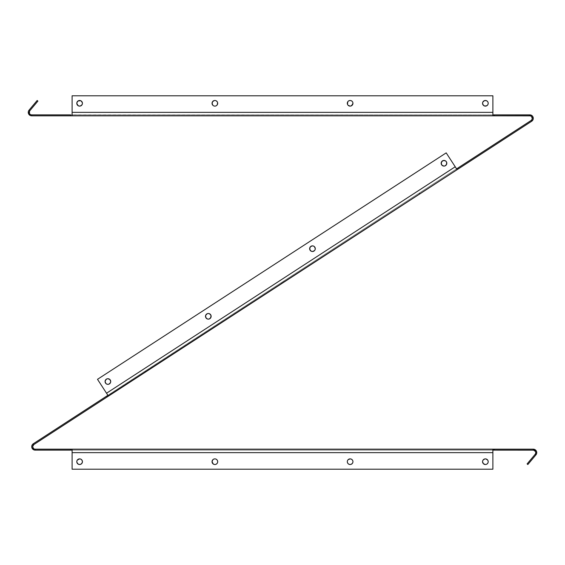 <?xml version="1.0" encoding="UTF-8"?>
<svg xmlns="http://www.w3.org/2000/svg" width="565" height="565" viewBox="0 0 565 565"><rect width="100%" height="100%" fill="white"/><g stroke="black" fill="none" stroke-linecap="round" stroke-linejoin="round"><path stroke-width="0.42" stroke-dasharray="2.83 2.12" d="M282.881 282.825L418.926 194.48L282.91 282.811L282.38 282.006L419.802 192.764L282.359 282.02L282.881 282.825L418.926 194.48L282.105 283.333L281.773 283.545L281.243 282.74L283.531 281.257L284.054 282.062L281.773 283.545L281.243 282.74L283.531 281.257L284.054 282.062L282.105 283.333L417.895 195.151L196.288 339.064L282.91 282.811L146.836 371.177L282.881 282.825L282.359 282.02L144.915 371.276L419.802 192.764L144.915 371.276L419.802 192.764L144.915 371.276L282.38 282.006L282.91 282.811L146.836 371.177L282.881 282.825M78.062 100.958A2.818 2.818 0 0 0 78.048 100.966L79.065 100.542A2.818 2.818 0 0 0 79.065 100.542L79.616 100.485A2.818 2.818 0 0 0 76.798 103.303A2.818 2.818 0 0 0 79.616 106.121L79.616 106.121A2.818 2.818 0 0 1 76.798 103.303A2.818 2.818 0 0 1 79.616 100.485A2.818 2.818 0 0 1 82.434 103.303A2.818 2.818 0 0 1 79.616 106.121A2.818 2.818 0 0 0 82.434 103.303A2.818 2.818 0 0 0 79.616 100.485L79.065 100.542L79.616 100.485A2.818 2.818 0 0 1 80.703 100.704L81.183 100.958L80.696 100.697M78.055 100.958L77.271 101.735A2.818 2.818 0 0 0 77.271 101.742L77.017 102.223A2.818 2.818 0 0 0 77.01 102.237L76.854 102.752M76.798 103.303L77.017 104.384A2.818 2.818 0 0 0 77.017 104.391L78.055 105.648A2.818 2.818 0 0 0 78.062 105.648M77.271 104.857A2.818 2.818 0 0 0 77.278 104.878L79.065 106.065A2.818 2.818 0 0 0 79.072 106.065L79.616 106.121M483.817 100.958A2.818 2.818 0 0 0 483.802 100.966L483.033 101.735A2.818 2.818 0 0 0 483.033 101.742L482.771 102.223A2.818 2.818 0 0 1 482.778 102.216M482.771 104.384L482.609 103.854L482.771 104.384A2.818 2.818 0 0 0 482.778 104.384M483.802 105.641A2.818 2.818 0 0 0 483.817 105.648L483.386 105.295M485.377 106.121L485.921 106.065L485.377 106.121A2.818 2.818 0 0 1 482.559 103.303A2.818 2.818 0 0 1 485.377 100.485A2.818 2.818 0 0 0 482.559 103.303A2.818 2.818 0 0 0 485.377 106.121A2.818 2.818 0 0 0 488.195 103.303A2.818 2.818 0 0 0 485.377 100.485A2.818 2.818 0 0 1 488.195 103.303A2.818 2.818 0 0 1 485.377 106.121L486.938 105.648L487.976 104.384A2.818 2.818 0 0 0 487.983 104.37L488.195 103.303M350.123 100.485L349.573 100.542L350.123 100.485A2.818 2.818 0 0 1 352.941 103.303A2.818 2.818 0 0 1 350.123 106.121A2.818 2.818 0 0 0 352.941 103.303A2.818 2.818 0 0 0 350.123 100.485A2.818 2.818 0 0 0 347.305 103.303A2.818 2.818 0 0 0 350.123 106.121L350.123 106.121A2.818 2.818 0 0 1 347.305 103.303A2.818 2.818 0 0 1 350.123 100.485L348.132 101.312A2.818 2.818 0 0 0 348.125 101.319M347.362 102.752A2.818 2.818 0 0 0 347.362 103.854L347.517 104.384M348.125 105.288A2.818 2.818 0 0 0 348.139 105.302L349.043 105.902A2.818 2.818 0 0 0 349.043 105.909L350.123 106.121M213.309 100.958A2.818 2.818 0 0 0 213.302 100.958L214.319 100.542M213.302 100.958L212.263 102.223A2.818 2.818 0 0 0 212.263 102.23L212.108 102.752A2.818 2.818 0 0 0 212.101 102.759M212.101 103.84A2.818 2.818 0 0 0 212.108 103.861L212.263 104.384A2.818 2.818 0 0 0 212.271 104.384L212.108 103.854L212.263 104.384M214.87 100.485A2.818 2.818 0 0 0 212.052 103.303A2.818 2.818 0 0 0 214.87 106.121A2.818 2.818 0 0 1 212.052 103.303A2.818 2.818 0 0 1 214.87 100.485A2.818 2.818 0 0 1 217.687 103.303A2.818 2.818 0 0 1 214.87 106.121A2.818 2.818 0 0 0 217.687 103.303A2.818 2.818 0 0 0 214.87 100.485L215.42 100.542L214.87 100.485M105.076 381.53L105.902 379.539L106.82 378.924A2.818 2.818 0 0 0 106.813 378.931L107.894 378.712A2.818 2.818 0 0 0 105.076 381.53A2.818 2.818 0 0 0 107.894 384.348A2.818 2.818 0 0 1 105.076 381.53A2.818 2.818 0 0 1 107.894 378.712A2.818 2.818 0 0 1 110.712 381.53A2.818 2.818 0 0 1 107.894 384.348A2.818 2.818 0 0 0 110.712 381.53A2.818 2.818 0 0 0 107.894 378.712L109.885 379.539L110.712 381.53M105.902 383.522A2.818 2.818 0 0 0 105.909 383.522L105.295 382.611L106.82 384.129A2.818 2.818 0 0 0 106.82 384.136L105.902 383.522L106.82 384.129M442.911 160.665L443.984 160.453L442.911 160.665A2.818 2.818 0 0 0 441.385 162.19L442.911 160.665L441.992 161.279L443.984 160.453A2.818 2.818 0 0 0 441.166 163.271A2.818 2.818 0 0 0 443.984 166.089A2.818 2.818 0 0 1 441.166 163.271A2.818 2.818 0 0 1 443.991 160.453L445.065 160.665A2.818 2.818 0 0 1 445.065 160.672L446.59 162.19A2.818 2.818 0 0 1 446.59 162.197L446.59 164.351A2.818 2.818 0 0 1 446.59 164.351L445.065 165.877A2.818 2.818 0 0 1 445.065 165.877L443.984 166.089A2.818 2.818 0 0 0 446.802 163.271A2.818 2.818 0 0 0 443.984 160.453L445.065 160.665L446.59 162.19L446.59 164.351L445.065 165.877L443.984 166.089L442.911 165.877L441.385 164.351M205.716 315.235L207.242 313.709A2.818 2.818 0 0 0 207.242 313.709L208.323 313.497A2.818 2.818 0 0 0 205.505 316.315A2.818 2.818 0 0 0 208.323 319.133L208.323 319.133A2.818 2.818 0 0 1 205.505 316.315A2.818 2.818 0 0 1 208.323 313.497A2.818 2.818 0 0 1 211.141 316.315A2.818 2.818 0 0 1 208.323 319.133L207.242 318.914A2.818 2.818 0 0 0 207.249 318.914L205.716 317.389L207.242 318.914L206.331 318.307M309.853 247.604A2.818 2.818 0 0 0 309.853 247.611L310.468 246.693L312.459 245.867A2.818 2.818 0 0 0 309.641 248.685A2.818 2.818 0 0 0 312.459 251.503A2.818 2.818 0 0 1 309.641 248.685A2.818 2.818 0 0 1 312.459 245.867L313.533 246.086A2.818 2.818 0 0 1 315.058 247.611L314.451 246.693L315.058 247.611M79.616 458.879L79.616 458.879A2.818 2.818 0 0 0 76.798 461.697A2.818 2.818 0 0 0 79.616 464.515A2.818 2.818 0 0 1 76.798 461.697A2.818 2.818 0 0 1 79.616 458.879A2.818 2.818 0 0 1 82.434 461.697A2.818 2.818 0 0 1 79.616 464.515A2.818 2.818 0 0 0 82.434 461.697A2.818 2.818 0 0 0 79.616 458.879L79.065 458.935A2.818 2.818 0 0 0 79.065 458.935L78.048 459.352A2.818 2.818 0 0 0 78.041 459.359L77.271 460.136A2.818 2.818 0 0 0 77.271 460.143M76.798 461.697L77.01 460.616A2.818 2.818 0 0 0 77.01 460.63L77.271 460.136M79.065 464.458L78.048 464.042A2.818 2.818 0 0 0 78.055 464.042L77.271 463.265A2.818 2.818 0 0 0 77.278 463.272L77.01 462.777A2.818 2.818 0 0 0 77.017 462.784L76.854 462.248M214.87 458.879L215.42 458.935L214.87 458.879A2.818 2.818 0 0 0 212.052 461.697A2.818 2.818 0 0 0 214.87 464.515A2.818 2.818 0 0 1 212.052 461.697A2.818 2.818 0 0 1 214.87 458.879A2.818 2.818 0 0 1 217.687 461.697A2.818 2.818 0 0 1 214.87 464.515A2.818 2.818 0 0 0 217.687 461.697A2.818 2.818 0 0 0 214.87 458.879L215.95 459.098M213.309 459.352A2.818 2.818 0 0 0 213.302 459.359L213.789 459.098A2.818 2.818 0 0 0 213.782 459.098L214.319 458.935M212.525 460.129A2.818 2.818 0 0 0 212.525 460.136L212.263 460.616A2.818 2.818 0 0 0 212.263 460.623L212.108 461.146A2.818 2.818 0 0 0 212.101 461.16M212.101 462.241A2.818 2.818 0 0 0 212.108 462.255L212.263 462.777A2.818 2.818 0 0 0 212.263 462.777L213.302 464.042A2.818 2.818 0 0 0 213.309 464.042M350.123 458.879A2.818 2.818 0 0 0 347.305 461.697A2.818 2.818 0 0 0 350.123 464.515A2.818 2.818 0 0 1 347.305 461.697A2.818 2.818 0 0 1 350.123 458.879A2.818 2.818 0 0 1 352.941 461.697A2.818 2.818 0 0 1 350.123 464.515A2.818 2.818 0 0 0 352.941 461.697A2.818 2.818 0 0 0 350.123 458.879L349.043 459.098A2.818 2.818 0 0 0 349.043 459.098L349.573 458.935L349.043 459.098M347.779 460.136L348.132 459.705A2.818 2.818 0 0 0 348.125 459.712M347.517 460.616L347.355 461.146A2.818 2.818 0 0 0 347.355 462.248M348.125 463.681A2.818 2.818 0 0 0 349.043 464.303L350.123 464.515M488.139 462.248L487.976 462.777A2.818 2.818 0 0 1 487.976 462.784L487.715 463.265A2.818 2.818 0 0 0 487.722 463.258A2.818 2.818 0 0 1 487.715 463.272L486.938 464.042A2.818 2.818 0 0 0 486.945 464.034A2.818 2.818 0 0 1 485.921 464.458L485.377 464.515A2.818 2.818 0 0 0 488.188 461.697A2.818 2.818 0 0 0 485.37 458.879A2.818 2.818 0 0 0 482.559 461.697A2.818 2.818 0 0 0 485.377 464.515A2.818 2.818 0 0 1 482.559 461.697A2.818 2.818 0 0 1 485.377 458.879L485.921 458.935A2.818 2.818 0 0 1 485.928 458.935L486.938 459.352A2.818 2.818 0 0 1 486.945 459.359A2.818 2.818 0 0 0 486.931 459.352L487.715 460.136A2.818 2.818 0 0 1 487.722 460.143A2.818 2.818 0 0 0 487.715 460.122L487.976 460.616A2.818 2.818 0 0 1 487.983 460.63A2.818 2.818 0 0 0 487.976 460.609L488.188 461.697M484.827 458.935L483.81 459.352A2.818 2.818 0 0 0 483.802 459.359L484.297 459.098A2.818 2.818 0 0 0 484.29 459.098M483.033 460.129A2.818 2.818 0 0 0 483.033 460.136L482.771 460.616A2.818 2.818 0 0 0 482.771 460.623L482.609 461.146A2.818 2.818 0 0 0 482.609 461.16L482.771 460.616L482.609 461.146M482.609 462.241A2.818 2.818 0 0 0 482.616 462.255L482.771 462.777A2.818 2.818 0 0 0 482.771 462.777L483.033 463.265A2.818 2.818 0 0 0 483.033 463.265L484.827 464.458M535.698 453.314L535.203 454.253A2.507 2.507 0 0 0 533.282 450.136L533.282 449.175L533.282 450.136L533.282 449.175L494.276 449.175L494.333 450.136L494.333 449.175L494.333 450.136L533.282 450.136L533.282 449.175L533.282 450.136L533.282 449.175L494.333 449.175L494.333 450.136L72.101 450.136L492.885 450.136L492.885 449.175L492.885 450.136L493.612 450.136L493.612 449.175L493.612 450.136L494.333 450.136L494.333 449.175L492.885 449.175L492.885 450.136L492.885 449.175L492.885 450.136L492.885 449.175L72.045 449.175L72.101 450.136L72.101 449.175L72.101 450.136L72.101 449.175L72.101 450.136L71.381 450.136L72.101 450.136L72.101 449.175L71.381 449.175L71.381 450.136L71.381 449.175L70.66 449.175L70.66 450.136L70.66 449.175L70.66 450.136L71.381 450.136L70.674 450.136L70.66 449.175L35.185 449.175L35.185 450.136L34.627 450.093M106.729 396.072L531.185 120.43L457.798 168.088L458.321 168.893L531.707 121.235L531.185 120.43L531.707 121.235L532.837 120.034M456.633 168.843L33.293 443.765L106.679 396.107L107.385 396.8L531.707 121.235A3.468 3.468 0 0 0 529.815 114.864L529.815 115.825L531.319 116.326M283.531 281.257L281.243 282.74L281.773 283.545L284.054 282.062L283.348 282.521L284.054 282.062L283.531 281.257L281.243 282.74L281.773 283.545L284.054 282.062L283.531 281.257M32.855 444.104L33.293 443.765L33.815 444.57L107.202 396.913L106.679 396.107L107.202 396.913L106.679 396.107L107.202 396.913L108.416 396.129L106.524 393.219L107.866 395.281L106.524 393.219L455.221 166.774L457.106 169.684L456.584 168.871L457.106 169.684L458.321 168.893L457.798 168.088L456.555 168.836L457.106 169.684L456.584 168.871L107.894 395.316L106.524 393.219L455.221 166.774L457.106 169.684L456.584 168.871L107.866 395.281L106.524 393.219L455.221 166.774L446.195 152.875L97.505 379.32L446.195 152.875L97.505 379.32L106.524 393.219L455.221 166.774L446.195 152.875L455.221 166.774L446.195 152.875L97.505 379.32L106.524 393.219L97.505 379.32L108.416 396.129L457.106 169.684M419.802 192.764L418.926 194.48L417.888 195.151M34.394 449.048L35.185 449.175L35.185 450.136L70.674 450.136L35.185 450.136A3.468 3.468 0 0 1 33.293 443.765L33.815 444.57L107.202 396.913L106.679 396.107M458.321 168.893L457.798 168.088L458.321 168.893M532.166 119.194L531.185 120.43A2.507 2.507 0 0 0 529.815 115.825L530.217 115.86M531.616 116.588L532.272 118.812M533.07 119.533L533.282 118.445M533.254 117.887L532.661 116.348M532.308 115.917L529.815 114.864L494.333 114.864L494.333 115.825L494.333 114.864L492.892 114.864L492.892 115.825L494.333 115.825L494.333 114.864L494.333 115.825L492.906 115.825L492.892 114.864L492.892 115.825L492.892 114.864L492.892 115.825L492.892 114.864L72.101 114.864L72.101 115.825L72.101 114.864L70.66 114.864L70.66 115.825L72.101 115.825L72.101 114.864L72.101 115.825L72.101 114.864L72.101 115.825L70.674 115.825L70.66 114.864L70.66 115.825L70.66 114.864L31.718 114.864L31.718 115.825L70.66 115.825L70.66 114.864L31.718 114.864L31.718 115.825L31.718 114.864L31.718 115.825L30.743 115.684M530.909 115.041L530.373 114.907M31.365 114.836L31.718 115.825L70.674 115.825L70.66 114.864M494.333 114.864L494.333 115.825L529.815 115.825L494.333 115.825L494.333 114.864L529.815 114.864L529.815 115.825M72.087 115.825L72.101 114.864L70.717 114.864M72.045 114.864L492.892 114.864L492.892 115.825L72.101 115.825L72.101 112.357L72.101 114.808L72.101 112.357L492.892 112.357L492.892 115.825L492.892 112.357L492.892 115.825L72.101 115.825L72.101 114.808L492.892 114.864L72.101 114.864L72.101 112.357L492.892 112.357L492.892 114.864L492.892 112.357L72.101 112.357L72.101 95.789L492.892 95.789L72.101 95.789L492.892 95.789L492.892 112.357L72.101 112.357L72.101 95.789L72.101 112.357L72.101 95.789L492.892 95.789L492.892 112.357L492.892 95.789L492.892 112.357L72.101 112.357L72.101 114.864L72.101 112.357L492.892 112.357L492.892 95.789L72.101 95.789L72.101 112.357L72.101 95.789L492.892 95.789L492.892 114.864L494.276 114.864M72.045 449.175L70.66 449.175L70.66 450.136L70.66 449.175L35.185 449.175A2.507 2.507 0 0 1 33.815 444.57L32.678 446.59M32.699 446.986L33.681 448.674M34.091 449.959L32.057 448.172M31.859 447.657L31.746 447.113M31.781 446.004L32.163 444.966M494.333 449.175L494.333 450.136L533.282 450.136L535.168 450.99M494.276 449.175L492.885 449.175L492.885 452.643L492.885 450.185L492.885 452.643L72.101 452.643L72.101 449.175L72.101 450.136L492.885 450.136L492.885 452.643L72.101 452.643L72.101 449.175L492.885 449.175L492.885 452.643L72.101 452.643L72.101 469.211L492.885 469.211L72.101 469.211L492.885 469.211L492.885 452.643L72.101 452.643L72.101 469.211L72.101 452.643L72.101 469.211L492.885 469.211L492.885 450.136L72.101 450.136L72.101 449.175M80.166 458.935L80.696 459.098A2.818 2.818 0 0 0 80.689 459.091L81.183 459.352A2.818 2.818 0 0 0 81.176 459.352L81.607 459.705M81.96 460.136L82.222 460.616L81.96 460.136A2.818 2.818 0 0 0 81.953 460.129L82.377 461.146A2.818 2.818 0 0 0 82.377 461.139L82.222 460.616L82.377 461.146M82.377 462.255A2.818 2.818 0 0 0 82.384 462.241L81.607 463.688L80.166 464.458M216.43 459.352L217.469 460.616M217.469 462.777L216.43 464.042M215.95 464.303L215.42 464.458L215.95 464.303M214.319 464.458L213.302 464.042M212.108 461.146L212.263 460.616L212.108 461.146M213.302 459.352L213.789 459.098M350.674 458.935L351.684 459.352A2.818 2.818 0 0 1 352.461 460.136M352.722 460.616L352.885 461.146M352.115 463.688L351.684 464.042A2.818 2.818 0 0 0 352.461 463.265L352.885 462.248L352.115 463.688L350.674 464.458M348.556 464.042L347.779 463.265M348.132 459.705L348.556 459.352M486.938 464.042L487.976 462.777A2.818 2.818 0 0 0 487.983 462.763L486.938 464.042L485.377 464.515M78.048 464.042L77.01 462.777L78.048 464.042M76.854 461.146L77.01 460.616M82.215 462.777A2.818 2.818 0 0 0 82.222 462.77L80.696 464.303M216.861 459.705L217.214 460.136L216.861 459.705M217.214 463.265L216.861 463.688L217.214 463.265A2.818 2.818 0 0 0 217.631 461.146M351.684 464.042L351.197 464.303M485.377 458.879L487.715 460.136L485.921 458.935A2.818 2.818 0 0 0 485.921 458.935L485.377 458.879M486.451 464.303L485.921 464.458A2.818 2.818 0 0 0 485.928 464.458M72.101 452.643L72.101 450.136L72.101 452.643L492.885 452.643L492.885 469.211L72.101 469.211L72.101 452.643L492.885 452.643L492.885 469.211L72.101 469.211L72.101 452.643M81.953 463.265A2.818 2.818 0 0 0 81.96 463.258L81.607 463.688M352.115 459.705L351.684 459.352M210.922 317.396A2.818 2.818 0 0 0 210.929 317.389L209.396 318.914A2.818 2.818 0 0 0 209.403 318.914L207.242 318.914M110.5 382.611L109.885 383.522L110.5 382.611A2.818 2.818 0 0 0 110.5 382.604L108.974 384.129L107.894 384.348M208.323 313.497L209.396 313.709L207.242 313.709L206.331 314.324L207.242 313.709L209.396 313.709L210.922 315.235L209.396 313.709L210.314 314.324M313.533 246.086L311.379 246.086L312.459 245.867L314.451 246.693M315.058 249.765L313.533 251.291L311.379 251.291L309.853 249.765L311.379 251.291L310.468 250.676M106.82 378.924L108.974 378.924L110.5 380.45A2.818 2.818 0 0 0 110.5 380.45L108.974 378.924A2.818 2.818 0 0 0 108.967 378.924L106.82 378.924M109.885 383.522L108.974 384.129A2.818 2.818 0 0 0 108.981 384.129L109.885 383.522A2.818 2.818 0 0 0 109.892 383.515M443.984 166.089L441.992 165.263L442.911 165.877L445.065 165.877A2.818 2.818 0 0 0 445.065 165.87L446.59 164.351A2.818 2.818 0 0 0 446.59 164.344L446.59 162.19A2.818 2.818 0 0 0 446.59 162.19L445.065 160.665A2.818 2.818 0 0 0 445.065 160.665L443.984 160.453A2.818 2.818 0 0 0 443.984 160.453M312.459 251.503L311.379 251.291L313.533 251.291L312.459 251.503M455.221 166.774L106.524 393.219L97.505 379.32L446.195 152.875L455.221 166.774L106.524 393.219L97.505 379.32L446.195 152.875L455.588 167.339M313.533 251.291L314.451 250.676M80.166 106.065L81.183 105.648A2.818 2.818 0 0 0 81.183 105.641L81.607 105.295M81.96 104.864L82.222 104.384L81.96 104.864A2.818 2.818 0 0 0 81.96 104.864L82.377 103.854A2.818 2.818 0 0 0 82.384 103.84L82.222 104.384L82.377 103.854M81.96 101.742A2.818 2.818 0 0 0 81.96 101.735L82.222 102.223A2.818 2.818 0 0 0 82.215 102.223L82.377 102.752A2.818 2.818 0 0 0 82.377 102.745L81.183 100.958A2.818 2.818 0 0 0 81.176 100.958L81.607 101.312M488.139 102.752L487.369 101.312L485.921 100.542A2.818 2.818 0 0 0 485.921 100.542L486.451 100.697M214.87 106.121L215.95 105.902M216.437 105.648L217.631 103.854A2.818 2.818 0 0 0 217.631 102.752M217.476 102.223L216.437 100.958M215.95 100.697L215.42 100.542A2.818 2.818 0 0 0 215.413 100.542L215.95 100.697M213.789 105.902L214.319 106.065M350.674 106.065L351.684 105.648A2.818 2.818 0 0 0 352.468 104.864M352.722 104.384L352.885 103.854L352.722 104.384M352.115 101.312L351.684 100.958A2.818 2.818 0 0 1 352.468 101.735L352.885 102.752L352.115 101.312L350.674 100.542M348.132 101.312L349.573 100.542L347.779 101.735M347.779 104.864L349.573 106.065L348.132 105.295M77.624 101.312L77.017 102.223L77.624 101.312M76.854 103.854L77.017 104.384M78.055 105.648L79.065 106.065L77.271 104.864M487.715 104.864L485.921 106.065L487.715 104.864A2.818 2.818 0 0 0 487.722 104.864M487.976 102.223L486.938 100.958L487.976 102.223A2.818 2.818 0 0 0 487.976 102.216M351.684 100.958L351.197 100.697M217.476 104.384L217.631 103.854M217.214 101.735L216.861 101.312L217.214 101.735A2.818 2.818 0 0 0 217.207 101.728M72.101 114.864L72.101 115.825M482.609 102.752L482.771 102.223M352.115 105.295L351.684 105.648M535.789 452.614L535.768 452.968M536.602 451.633L535.542 450.008L533.282 449.175A3.468 3.468 0 0 1 535.938 454.867L527.837 464.522L527.103 463.907L527.837 464.522L535.938 454.867L535.203 454.253L535.938 454.867L536.722 453.095M536.185 450.75L535.147 449.719M535.203 454.253L527.103 463.907L535.203 454.253M28.547 110.966L29.062 110.133L29.592 111.037M30.086 114.257L30.68 114.639M28.25 112.4L28.377 111.425M31.718 115.825L31.718 114.864A2.507 2.507 0 0 1 29.797 110.747L37.897 101.093L37.163 100.478L37.897 101.093L29.797 110.747L29.062 110.133A3.468 3.468 0 0 0 31.718 115.825M29.062 110.133L37.163 100.478L29.062 110.133M146.836 371.177L144.915 371.276"/><path stroke-width="0.85" d="M78.062 105.648A2.818 2.818 0 0 0 79.616 106.121A2.818 2.818 0 0 1 76.798 103.303A2.818 2.818 0 0 1 79.616 100.485A2.818 2.818 0 0 0 78.062 100.958M76.854 102.752L78.055 100.958A2.818 2.818 0 0 0 77.271 104.857M77.278 104.878A2.818 2.818 0 0 0 78.048 105.641L76.798 103.303M482.778 104.384A2.818 2.818 0 0 0 485.377 106.121A2.818 2.818 0 0 1 482.559 103.303A2.818 2.818 0 0 1 485.377 100.485A2.818 2.818 0 0 0 482.778 102.216M486.451 100.697L485.921 100.542A2.818 2.818 0 0 0 485.377 100.485L486.938 100.958A2.818 2.818 0 0 0 485.928 100.542L484.297 100.697L482.771 102.223A2.818 2.818 0 0 0 482.771 104.377L483.81 105.648L485.377 106.121A2.818 2.818 0 0 0 486.931 105.648L484.827 106.065L483.386 105.295L482.559 103.303L482.771 104.384M350.674 100.542L351.684 100.958A2.818 2.818 0 0 0 350.123 100.485L350.674 100.542L350.123 100.485A2.818 2.818 0 0 1 352.941 103.303A2.818 2.818 0 0 1 350.123 106.121L348.132 105.295A2.818 2.818 0 0 0 350.123 106.121A2.818 2.818 0 0 1 347.305 103.303A2.818 2.818 0 0 1 350.123 100.485A2.818 2.818 0 0 0 348.132 101.305L348.556 100.958M348.125 101.319A2.818 2.818 0 0 0 347.362 102.752L347.362 103.854A2.818 2.818 0 0 0 348.125 105.288M212.101 102.759A2.818 2.818 0 0 0 212.052 103.289L212.108 103.854A2.818 2.818 0 0 0 214.87 106.121A2.818 2.818 0 0 1 212.052 103.303A2.818 2.818 0 0 1 214.87 100.485A2.818 2.818 0 0 0 213.309 100.958M213.302 100.958A2.818 2.818 0 0 0 212.108 102.745L212.108 103.854L212.525 101.735L214.319 100.542M212.052 103.31A2.818 2.818 0 0 0 212.101 103.84M110.712 381.53L109.885 379.539L107.894 378.712A2.818 2.818 0 0 0 106.813 384.129A2.818 2.818 0 0 0 107.894 384.348A2.818 2.818 0 0 1 105.076 381.53A2.818 2.818 0 0 1 107.894 378.712A2.818 2.818 0 0 1 110.712 381.53A2.818 2.818 0 0 1 107.894 384.348L106.82 384.129L107.894 384.348A2.818 2.818 0 0 0 110.712 381.53L110.5 382.611L110.712 381.53A2.818 2.818 0 0 0 107.901 378.712M443.984 160.453A2.818 2.818 0 0 0 442.911 160.665L441.385 162.19A2.818 2.818 0 0 0 443.984 166.089A2.818 2.818 0 0 1 441.166 163.271A2.818 2.818 0 0 1 446.59 162.19A2.818 2.818 0 0 1 446.802 163.264A2.818 2.818 0 0 0 443.991 160.453A2.818 2.818 0 0 1 446.802 163.271A2.818 2.818 0 0 1 443.984 166.089A2.818 2.818 0 0 0 445.065 165.877A2.818 2.818 0 0 1 443.984 166.089L445.065 165.877A2.818 2.818 0 0 0 446.59 164.351A2.818 2.818 0 0 1 445.065 165.87L446.59 164.351A2.818 2.818 0 0 0 446.802 163.271A2.818 2.818 0 0 1 446.59 164.344L446.59 162.19L445.976 161.279L445.065 160.665L442.911 160.665M210.314 314.324L210.922 315.235L209.396 313.709L208.323 313.497A2.818 2.818 0 0 1 211.141 316.308A2.818 2.818 0 0 0 207.249 313.709A2.818 2.818 0 0 0 208.323 319.133A2.818 2.818 0 0 1 205.505 316.315A2.818 2.818 0 0 1 208.323 313.497A2.818 2.818 0 0 1 211.141 316.315A2.818 2.818 0 0 1 208.323 319.133A2.818 2.818 0 0 0 211.141 316.315L210.314 318.307L210.922 317.389L209.396 318.914A2.818 2.818 0 0 0 211.141 316.315L210.922 317.389L210.922 315.235L210.922 317.389M312.452 245.867A2.818 2.818 0 0 0 309.641 248.685L310.468 246.693L309.853 247.611L310.468 246.693L312.459 245.867A2.818 2.818 0 0 1 313.533 246.086L312.459 245.867A2.818 2.818 0 0 1 315.277 248.685A2.818 2.818 0 0 1 312.459 251.503A2.818 2.818 0 0 1 309.641 248.685A2.818 2.818 0 0 1 312.459 245.867A2.818 2.818 0 0 1 315.277 248.685A2.818 2.818 0 0 1 312.459 251.503A2.818 2.818 0 0 0 315.277 248.685A2.818 2.818 0 0 0 312.459 245.867M309.641 248.692A2.818 2.818 0 0 0 312.459 251.503L314.451 250.676L313.533 251.291M80.166 458.935L81.183 459.352A2.818 2.818 0 0 0 77.278 460.122L77.01 460.616A2.818 2.818 0 0 0 79.616 464.515A2.818 2.818 0 0 1 76.798 461.697A2.818 2.818 0 0 1 79.616 458.879L80.166 458.935L79.616 458.879A2.818 2.818 0 0 1 82.434 461.697A2.818 2.818 0 0 1 79.616 464.515L78.048 464.042L76.854 462.248M77.271 460.143A2.818 2.818 0 0 0 77.017 460.609L76.798 461.697M213.309 464.042A2.818 2.818 0 0 0 214.87 464.515A2.818 2.818 0 0 1 212.052 461.697A2.818 2.818 0 0 1 214.87 458.879A2.818 2.818 0 0 0 213.309 459.352M214.319 458.935L213.302 459.352A2.818 2.818 0 0 0 212.108 461.139L212.052 461.697A2.818 2.818 0 0 0 212.101 462.241M212.101 461.16A2.818 2.818 0 0 0 212.052 461.69M212.052 461.697L212.108 462.248A2.818 2.818 0 0 0 213.302 464.042L212.052 461.697L212.878 459.705L212.263 460.616M350.674 458.935L351.684 459.352A2.818 2.818 0 0 0 350.123 458.879A2.818 2.818 0 0 1 352.941 461.697A2.818 2.818 0 0 1 350.123 464.515L349.043 464.303A2.818 2.818 0 0 0 350.123 464.515A2.818 2.818 0 0 1 347.305 461.697A2.818 2.818 0 0 1 350.123 458.879A2.818 2.818 0 0 0 348.132 459.698L347.779 460.136M348.125 459.712A2.818 2.818 0 0 0 347.355 461.146L347.517 460.616M347.355 462.248L347.779 463.265L347.355 462.248A2.818 2.818 0 0 0 348.125 463.681M488.188 461.697L487.976 460.616A2.818 2.818 0 0 1 487.983 462.763A2.818 2.818 0 0 0 487.722 460.143A2.818 2.818 0 0 1 487.976 460.609L487.715 460.136A2.818 2.818 0 0 0 486.945 459.359A2.818 2.818 0 0 1 487.715 460.122L485.921 458.935A2.818 2.818 0 0 1 486.931 459.352A2.818 2.818 0 0 0 485.928 458.935L485.377 458.879A2.818 2.818 0 0 1 485.921 458.935A2.818 2.818 0 0 0 485.377 458.879L484.827 458.935L485.377 458.879A2.818 2.818 0 0 1 488.188 461.697A2.818 2.818 0 0 1 485.377 464.515L485.921 464.458L485.377 464.515A2.818 2.818 0 0 0 485.921 464.458A2.818 2.818 0 0 1 485.377 464.515L483.379 463.688L482.559 461.697A2.818 2.818 0 0 0 485.377 464.515A2.818 2.818 0 0 1 482.559 461.697A2.818 2.818 0 0 1 485.377 458.879A2.818 2.818 0 0 0 484.304 459.091L483.81 459.352A2.818 2.818 0 0 0 482.559 461.69M484.29 459.098A2.818 2.818 0 0 0 483.817 459.352L483.033 460.136L484.827 458.935M532.837 120.034L531.707 121.235L458.321 168.893L531.707 121.235L531.185 120.43L456.633 168.843M494.276 114.864L492.892 114.864L494.333 114.864L494.333 115.825L492.892 115.825L530.217 115.86L529.815 115.825L529.815 114.864A3.468 3.468 0 0 1 531.707 121.235L531.185 120.43L457.798 168.088L458.144 169.013L107.385 396.8L106.679 396.107L107.894 395.316L106.729 396.072M34.627 450.093L35.185 450.136A3.468 3.468 0 0 1 33.293 443.765L106.679 396.107L33.293 443.765L33.815 444.57L107.202 396.913L33.815 444.57L33.293 443.765L32.473 444.507L32.855 444.104M417.895 195.151L418.926 194.48M108.268 395.903L458.321 168.893L457.798 168.088L456.584 168.871L457.106 169.684L455.588 167.339M457.106 169.684L455.221 166.774L106.524 393.219L108.416 396.129L107.202 396.913L106.679 396.107M531.319 116.326L530.217 115.86M532.272 118.812L531.616 116.588M533.282 118.445L533.07 119.533M532.661 116.348L533.254 117.887M530.909 115.041L532.308 115.917M529.815 115.825L529.815 114.864L494.333 114.864L494.333 115.825L529.815 115.825A2.507 2.507 0 0 1 531.185 120.43L532.166 119.194M494.333 114.864L530.373 114.907M30.743 115.684L31.718 115.825L31.718 114.864L31.718 115.825L70.66 115.825L70.66 114.864L31.718 114.864L70.66 114.864L70.66 115.825L72.101 115.825L31.718 115.825A3.468 3.468 0 0 1 29.062 110.133L28.773 110.528M72.101 115.825L492.906 115.825L492.892 112.357L492.892 115.825L72.101 115.825L72.101 112.357L72.101 115.825M32.678 446.59L33.815 444.57A2.507 2.507 0 0 0 35.185 449.175L34.394 449.048M33.681 448.674L32.699 446.986M32.057 448.172L34.091 449.959M31.746 447.113L31.859 447.657M32.163 444.966L31.781 446.004M72.045 449.175L70.66 449.175L70.66 450.136L72.101 450.136L70.66 450.136L70.66 449.175L35.185 449.175L35.185 450.136L35.185 449.175L494.333 449.175L494.333 450.136L492.885 450.136L494.333 450.136L494.333 449.175L533.282 449.175L494.333 449.175M494.333 450.136L533.282 450.136L533.282 449.175L533.282 450.136A2.507 2.507 0 0 1 535.203 454.253L535.768 452.968L535.556 451.583L533.635 450.164L494.333 450.136M35.185 450.136L70.674 450.136L35.185 450.136M72.101 449.175L72.101 452.643L492.885 452.643L492.885 469.211L72.101 469.211L492.885 469.211L492.885 449.175L72.101 449.175L72.101 452.643L492.885 452.643L492.885 449.175L494.276 449.175M485.921 464.458L486.451 464.303L485.921 464.458A2.818 2.818 0 0 0 486.931 464.042L487.715 463.265A2.818 2.818 0 0 1 486.945 464.034A2.818 2.818 0 0 0 487.715 463.272L487.976 462.777A2.818 2.818 0 0 1 487.722 463.258A2.818 2.818 0 0 0 487.976 462.784L488.139 462.248M81.183 459.352L82.222 460.616A2.818 2.818 0 0 0 81.96 460.136L82.222 460.616L81.96 460.136A2.818 2.818 0 0 0 81.183 459.359L81.96 460.136L81.183 459.352M82.434 461.69A2.818 2.818 0 0 0 82.384 461.16L82.222 462.777A2.818 2.818 0 0 0 82.434 461.711L82.377 461.146A2.818 2.818 0 0 0 82.222 460.623L81.607 459.705M79.065 464.458L79.616 464.515A2.818 2.818 0 0 0 82.215 462.777L82.434 461.697M215.95 459.098L215.42 458.935A2.818 2.818 0 0 0 214.87 458.879A2.818 2.818 0 0 1 217.687 461.697A2.818 2.818 0 0 1 214.87 464.515L214.319 464.458L214.87 464.515A2.818 2.818 0 0 0 215.42 464.458L214.87 464.515L215.42 464.458A2.818 2.818 0 0 0 217.207 463.272L217.469 462.777M217.631 461.146L217.631 462.248L217.631 461.146A2.818 2.818 0 0 0 217.214 460.143M216.43 464.042L217.214 463.265M214.319 464.458L213.302 464.042M351.684 459.352L352.115 459.705M352.885 461.146L352.722 460.616M347.305 461.697L347.355 461.146L347.305 461.697M482.559 461.697L482.609 462.248M482.771 460.616L482.609 461.146M485.377 464.515L484.827 464.458M483.81 464.042L483.379 463.688L483.81 464.042M350.123 464.515A2.818 2.818 0 0 0 351.684 464.042L352.461 463.265A2.818 2.818 0 0 0 352.941 461.704M352.941 461.69A2.818 2.818 0 0 0 352.461 460.136M217.469 460.616L217.214 460.136A2.818 2.818 0 0 0 215.42 458.935L214.87 458.879M80.166 464.458L81.607 463.688L82.377 462.248M213.302 459.352L213.789 459.098M215.42 464.458L215.95 464.303L215.42 464.458M350.123 458.879L348.132 459.705M350.674 464.458L352.115 463.688M352.461 463.265L352.885 462.248L352.461 463.265M72.101 469.211L72.101 452.643L72.101 469.211M79.616 458.879L77.271 460.136M77.01 460.616L76.854 461.146M80.696 464.303L81.607 463.688M81.96 463.265L82.222 462.777M82.377 461.146L82.222 460.616M217.214 460.136L216.43 459.352M349.573 458.935L348.556 459.352M347.779 463.265L348.556 464.042M351.197 464.303L351.684 464.042M486.451 464.303L486.938 464.042M315.058 247.611L314.451 246.693L315.277 248.685L315.058 247.611A2.818 2.818 0 0 1 312.459 251.503L311.379 251.291L309.853 249.765L309.853 247.611L309.853 249.765L309.641 248.685L310.468 250.676M105.902 383.522L105.076 381.53L105.902 383.522L106.82 384.129M105.076 381.53L105.902 379.539L105.295 380.45L106.82 378.924L107.894 378.712M441.385 164.351L441.166 163.271L441.992 161.279L441.166 163.271L441.385 162.19L441.385 164.351L441.166 163.271L441.992 165.263L443.984 166.089M208.323 319.133L207.242 318.914L208.323 319.133A2.818 2.818 0 0 0 209.396 318.914L208.323 319.133M206.331 318.307L205.716 317.389L205.716 315.235L205.716 317.389L205.505 316.315L205.716 317.389L207.242 318.914M315.277 248.685L315.058 249.765L315.277 248.685M455.221 166.774L446.195 152.875L455.221 166.774L106.524 393.219L97.505 379.32L446.195 152.875L97.505 379.32L108.099 395.634M107.894 384.348L108.974 384.129L110.5 382.611M208.323 313.497L207.242 313.709L205.716 315.235M309.853 247.611L309.641 248.685M314.451 250.676L315.058 249.765M314.451 246.693L313.533 246.086M79.065 100.542L79.616 100.485A2.818 2.818 0 0 1 82.434 103.303A2.818 2.818 0 0 1 79.616 106.121L80.166 106.065L79.616 106.121A2.818 2.818 0 0 0 81.176 105.648L82.222 104.384A2.818 2.818 0 0 0 82.377 103.861L82.377 102.752A2.818 2.818 0 0 0 80.703 100.704L78.055 100.958M80.166 106.065L81.96 104.864A2.818 2.818 0 0 0 82.215 104.384L81.183 105.648A2.818 2.818 0 0 0 81.96 104.871L81.607 105.295M487.722 104.864A2.818 2.818 0 0 0 487.976 104.391L488.195 103.303M482.771 102.223L482.609 102.752M215.95 105.902L215.42 106.065A2.818 2.818 0 0 0 217.207 104.878L216.437 105.648M217.214 104.857A2.818 2.818 0 0 0 217.631 103.854L217.631 102.752A2.818 2.818 0 0 0 215.42 100.542L214.87 100.485A2.818 2.818 0 0 1 217.687 103.303A2.818 2.818 0 0 1 214.87 106.121A2.818 2.818 0 0 0 215.413 106.065L214.87 106.121M216.437 100.958L217.476 102.223M212.263 104.384L212.878 105.295L212.052 103.303M350.123 106.121L350.674 106.065L350.123 106.121A2.818 2.818 0 0 0 351.684 105.648L352.941 103.303A2.818 2.818 0 0 0 352.468 101.735L352.115 101.312M350.674 106.065L352.468 104.864A2.818 2.818 0 0 0 352.941 103.31M347.362 102.752L347.362 103.854L347.779 101.735L347.517 104.384M82.434 103.303L82.377 103.854L82.434 103.303A2.818 2.818 0 0 0 82.384 102.759L82.377 103.854A2.818 2.818 0 0 0 82.434 103.31M486.945 105.641A2.818 2.818 0 0 0 487.715 104.871L487.976 104.384A2.818 2.818 0 0 0 487.983 102.23L487.715 101.735A2.818 2.818 0 0 0 486.945 100.966M483.81 100.958L485.377 100.485A2.818 2.818 0 0 1 488.195 103.303A2.818 2.818 0 0 1 485.377 106.121M352.941 103.303L351.684 105.648M217.631 102.752L217.214 104.864M215.42 100.542L214.87 100.485L215.42 100.542A2.818 2.818 0 0 0 214.87 100.485L215.42 100.542M492.892 112.357L72.101 112.357L492.892 112.357L492.892 95.789L72.101 95.789L492.892 95.789L492.892 112.357M488.139 102.752L487.976 102.223A2.818 2.818 0 0 0 487.722 101.742M72.101 95.789L72.101 112.357L72.101 95.789M79.616 100.485L81.183 100.958L82.377 102.752L81.96 101.735M82.377 103.854L82.222 104.384M79.616 106.121L78.055 105.648M486.938 100.958L487.369 101.312M487.715 104.864L486.938 105.648M348.132 105.295L347.779 104.864M347.779 101.735L348.132 101.312M349.043 100.697L350.123 100.485M214.319 106.065L213.789 105.902M77.017 104.384L76.854 103.854M80.696 100.697L81.607 101.312M483.81 105.648L483.386 105.295M349.573 106.065L348.556 105.648M351.197 100.697L351.684 100.958M352.468 104.864L352.115 105.295M217.631 103.854L217.476 104.384M533.282 449.175L535.888 450.354L536.602 451.633L536.623 453.575L535.938 454.867L535.203 454.253L535.938 454.867L527.837 464.522L535.938 454.867A3.468 3.468 0 0 0 533.282 449.175M535.168 450.99L535.556 451.583M535.684 451.915L535.789 452.614M536.722 453.095L536.602 451.633M536.425 451.174L535.147 449.719M527.103 463.907L527.837 464.522L527.103 463.907L535.203 454.253L527.103 463.907M29.592 111.037L29.444 113.417L29.232 112.032L29.797 110.747L29.062 110.133L37.163 100.478L29.062 110.133L29.797 110.747A2.507 2.507 0 0 0 31.718 114.864L31.365 114.836M30.68 114.639L30.086 114.257M30.284 115.514L28.575 113.826L28.278 111.905L28.575 113.826L30.284 115.514M28.377 111.425L28.278 111.905M37.897 101.093L37.163 100.478L37.897 101.093L29.797 110.747L37.897 101.093"/></g></svg>
